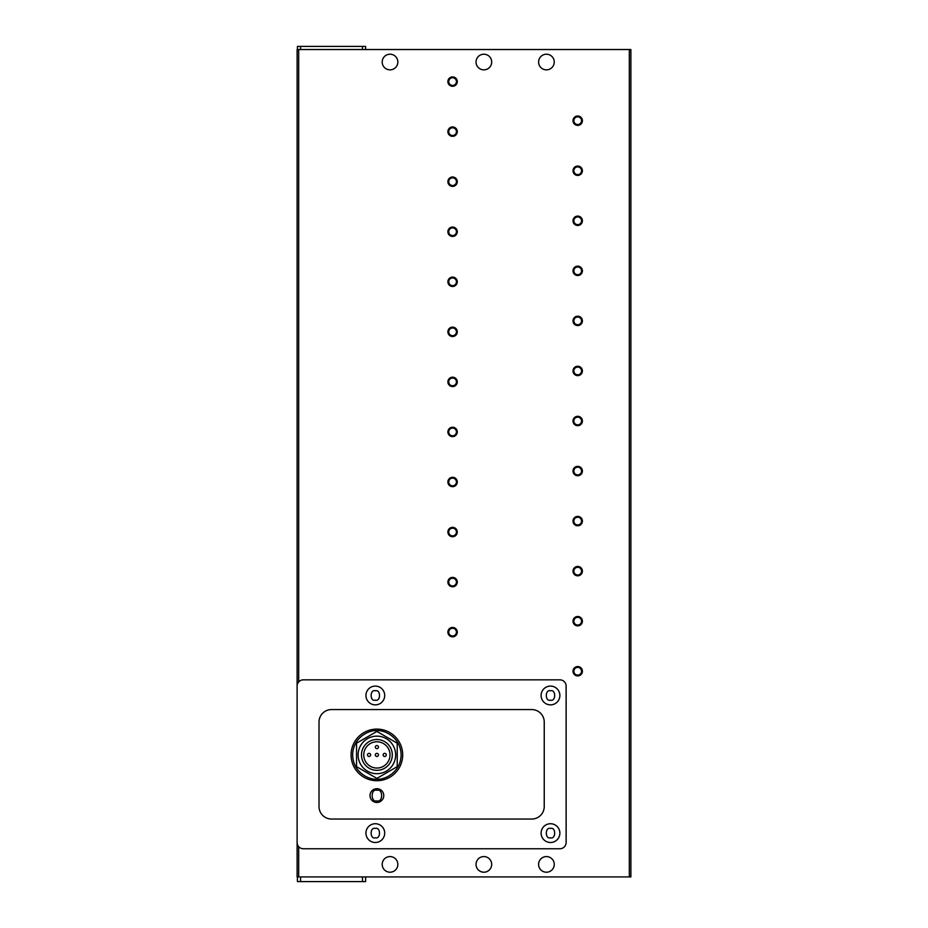 <?xml version="1.0" encoding="UTF-8"?>
<svg xmlns="http://www.w3.org/2000/svg" width="928" height="928" viewBox="0 0 928 928"><rect width="100%" height="100%" fill="white"/><g stroke="black" fill="none" stroke-linecap="round" stroke-linejoin="round"><path stroke-width="1.39" d="M376.884 780.715A25.81 25.81 0 0 1 351.074 754.916A25.81 25.81 0 0 1 376.884 729.106A25.81 25.81 0 0 1 402.694 754.916A25.81 25.81 0 0 1 376.884 780.715A25.81 25.81 0 0 0 402.694 754.916A25.81 25.81 0 0 0 376.884 729.106M483.859 872.216A7.818 7.818 0 0 1 476.041 864.397A7.818 7.818 0 0 1 483.859 856.579A7.818 7.818 0 0 1 491.689 864.397A7.818 7.818 0 0 1 483.859 872.216M546.43 872.216A7.818 7.818 0 0 1 538.6 864.397A7.818 7.818 0 0 1 546.43 856.579A7.818 7.818 0 0 1 554.248 864.397A7.818 7.818 0 0 1 546.43 872.216M483.859 69.855A7.818 7.818 0 0 1 476.041 62.037A7.818 7.818 0 0 1 483.859 54.218A7.818 7.818 0 0 1 491.689 62.037A7.818 7.818 0 0 1 483.859 69.855M546.43 69.855A7.818 7.818 0 0 1 538.6 62.037A7.818 7.818 0 0 1 546.43 54.218A7.818 7.818 0 0 1 554.248 62.037A7.818 7.818 0 0 1 546.43 69.855M390.015 872.216A7.818 7.818 0 0 1 382.197 864.397A7.818 7.818 0 0 1 390.015 856.579A7.818 7.818 0 0 1 397.845 864.397A7.818 7.818 0 0 1 390.015 872.216M390.015 69.855A7.818 7.818 0 0 1 382.197 62.037A7.818 7.818 0 0 1 390.015 54.218A7.818 7.818 0 0 1 397.845 62.037A7.818 7.818 0 0 1 390.015 69.855M577.703 667.394A3.851 3.851 0 0 0 573.864 671.234A3.851 3.851 0 0 0 577.703 675.085A3.851 3.851 0 0 0 581.554 671.234A3.851 3.851 0 0 0 577.703 667.394M573.017 671.234A4.686 4.686 0 0 1 577.703 666.548A4.686 4.686 0 0 1 582.401 671.234A4.686 4.686 0 0 1 577.703 675.932A4.686 4.686 0 0 1 573.017 671.234M577.703 617.34A3.851 3.851 0 0 0 573.864 621.192A3.851 3.851 0 0 0 577.703 625.031A3.851 3.851 0 0 0 581.554 621.192A3.851 3.851 0 0 0 577.703 617.34M573.017 621.192A4.686 4.686 0 0 1 577.703 616.494A4.686 4.686 0 0 1 582.401 621.192A4.686 4.686 0 0 1 577.703 625.878A4.686 4.686 0 0 1 573.017 621.192M577.703 567.286A3.851 3.851 0 0 0 573.864 571.138A3.851 3.851 0 0 0 577.703 574.989A3.851 3.851 0 0 0 581.554 571.138A3.851 3.851 0 0 0 577.703 567.286M573.017 571.138A4.686 4.686 0 0 1 577.703 566.44A4.686 4.686 0 0 1 582.401 571.138A4.686 4.686 0 0 1 577.703 575.824A4.686 4.686 0 0 1 573.017 571.138M577.703 517.244A3.851 3.851 0 0 0 573.864 521.084A3.851 3.851 0 0 0 577.703 524.935A3.851 3.851 0 0 0 581.554 521.084A3.851 3.851 0 0 0 577.703 517.244M573.017 521.084A4.686 4.686 0 0 1 577.703 516.397A4.686 4.686 0 0 1 582.401 521.084A4.686 4.686 0 0 1 577.703 525.782A4.686 4.686 0 0 1 573.017 521.084M577.703 467.19A3.851 3.851 0 0 0 573.864 471.041A3.851 3.851 0 0 0 577.703 474.881A3.851 3.851 0 0 0 581.554 471.041A3.851 3.851 0 0 0 577.703 467.19M573.017 471.041A4.686 4.686 0 0 1 577.703 466.343A4.686 4.686 0 0 1 582.401 471.041A4.686 4.686 0 0 1 577.703 475.728A4.686 4.686 0 0 1 573.017 471.041M577.703 417.148A3.851 3.851 0 0 0 573.864 420.987A3.851 3.851 0 0 0 577.703 424.838A3.851 3.851 0 0 0 581.554 420.987A3.851 3.851 0 0 0 577.703 417.148M573.017 420.987A4.686 4.686 0 0 1 577.703 416.301A4.686 4.686 0 0 1 582.401 420.987A4.686 4.686 0 0 1 577.703 425.685A4.686 4.686 0 0 1 573.017 420.987M577.703 367.094A3.851 3.851 0 0 0 573.864 370.945A3.851 3.851 0 0 0 577.703 374.784A3.851 3.851 0 0 0 581.554 370.945A3.851 3.851 0 0 0 577.703 367.094M573.017 370.945A4.686 4.686 0 0 1 577.703 366.247A4.686 4.686 0 0 1 582.401 370.945A4.686 4.686 0 0 1 577.703 375.631A4.686 4.686 0 0 1 573.017 370.945M577.703 317.04A3.851 3.851 0 0 0 573.864 320.891A3.851 3.851 0 0 0 577.703 324.73A3.851 3.851 0 0 0 581.554 320.891A3.851 3.851 0 0 0 577.703 317.04M573.017 320.891A4.686 4.686 0 0 1 577.703 316.193A4.686 4.686 0 0 1 582.401 320.891A4.686 4.686 0 0 1 577.703 325.577A4.686 4.686 0 0 1 573.017 320.891M577.703 266.997A3.851 3.851 0 0 0 573.864 270.837A3.851 3.851 0 0 0 577.703 274.688A3.851 3.851 0 0 0 581.554 270.837A3.851 3.851 0 0 0 577.703 266.997M573.017 270.837A4.686 4.686 0 0 1 577.703 266.15A4.686 4.686 0 0 1 582.401 270.837A4.686 4.686 0 0 1 577.703 275.535A4.686 4.686 0 0 1 573.017 270.837M577.703 216.943A3.851 3.851 0 0 0 573.864 220.794A3.851 3.851 0 0 0 577.703 224.634A3.851 3.851 0 0 0 581.554 220.794A3.851 3.851 0 0 0 577.703 216.943M573.017 220.794A4.686 4.686 0 0 1 577.703 216.096A4.686 4.686 0 0 1 582.401 220.794A4.686 4.686 0 0 1 577.703 225.481A4.686 4.686 0 0 1 573.017 220.794M577.703 166.901A3.851 3.851 0 0 0 573.864 170.74A3.851 3.851 0 0 0 577.703 174.592A3.851 3.851 0 0 0 581.554 170.74A3.851 3.851 0 0 0 577.703 166.901M573.017 170.74A4.686 4.686 0 0 1 577.703 166.054A4.686 4.686 0 0 1 582.401 170.74A4.686 4.686 0 0 1 577.703 175.438A4.686 4.686 0 0 1 573.017 170.74M577.703 116.847A3.851 3.851 0 0 0 573.864 120.686A3.851 3.851 0 0 0 577.703 124.538A3.851 3.851 0 0 0 581.554 120.686A3.851 3.851 0 0 0 577.703 116.847M573.017 120.686A4.686 4.686 0 0 1 577.703 116A4.686 4.686 0 0 1 582.401 120.686A4.686 4.686 0 0 1 577.703 125.384A4.686 4.686 0 0 1 573.017 120.686M452.586 628.291A3.851 3.851 0 0 0 448.734 632.13A3.851 3.851 0 0 0 452.586 635.982A3.851 3.851 0 0 0 456.425 632.13A3.851 3.851 0 0 0 452.586 628.291M447.888 632.13A4.686 4.686 0 0 1 452.586 627.444A4.686 4.686 0 0 1 457.272 632.13A4.686 4.686 0 0 1 452.586 636.828A4.686 4.686 0 0 1 447.888 632.13M452.586 578.237A3.851 3.851 0 0 0 448.734 582.088A3.851 3.851 0 0 0 452.586 585.928A3.851 3.851 0 0 0 456.425 582.088A3.851 3.851 0 0 0 452.586 578.237M447.888 582.088A4.686 4.686 0 0 1 452.586 577.39A4.686 4.686 0 0 1 457.272 582.088A4.686 4.686 0 0 1 452.586 586.774A4.686 4.686 0 0 1 447.888 582.088M452.586 528.194A3.851 3.851 0 0 0 448.734 532.034A3.851 3.851 0 0 0 452.586 535.885A3.851 3.851 0 0 0 456.425 532.034A3.851 3.851 0 0 0 452.586 528.194M447.888 532.034A4.686 4.686 0 0 1 452.586 527.348A4.686 4.686 0 0 1 457.272 532.034A4.686 4.686 0 0 1 452.586 536.732A4.686 4.686 0 0 1 447.888 532.034M452.586 478.14A3.851 3.851 0 0 0 448.734 481.992A3.851 3.851 0 0 0 452.586 485.831A3.851 3.851 0 0 0 456.425 481.992A3.851 3.851 0 0 0 452.586 478.14M447.888 481.992A4.686 4.686 0 0 1 452.586 477.294A4.686 4.686 0 0 1 457.272 481.992A4.686 4.686 0 0 1 452.586 486.678A4.686 4.686 0 0 1 447.888 481.992M452.586 428.086A3.851 3.851 0 0 0 448.734 431.938A3.851 3.851 0 0 0 452.586 435.789A3.851 3.851 0 0 0 456.425 431.938A3.851 3.851 0 0 0 452.586 428.086M447.888 431.938A4.686 4.686 0 0 1 452.586 427.24A4.686 4.686 0 0 1 457.272 431.938A4.686 4.686 0 0 1 452.586 436.624A4.686 4.686 0 0 1 447.888 431.938M452.586 378.044A3.851 3.851 0 0 0 448.734 381.884A3.851 3.851 0 0 0 452.586 385.735A3.851 3.851 0 0 0 456.425 381.884A3.851 3.851 0 0 0 452.586 378.044M447.888 381.884A4.686 4.686 0 0 1 452.586 377.197A4.686 4.686 0 0 1 457.272 381.884A4.686 4.686 0 0 1 452.586 386.582A4.686 4.686 0 0 1 447.888 381.884M452.586 327.99A3.851 3.851 0 0 0 448.734 331.841A3.851 3.851 0 0 0 452.586 335.681A3.851 3.851 0 0 0 456.425 331.841A3.851 3.851 0 0 0 452.586 327.99M447.888 331.841A4.686 4.686 0 0 1 452.586 327.143A4.686 4.686 0 0 1 457.272 331.841A4.686 4.686 0 0 1 452.586 336.528A4.686 4.686 0 0 1 447.888 331.841M452.586 277.948A3.851 3.851 0 0 0 448.734 281.787A3.851 3.851 0 0 0 452.586 285.638A3.851 3.851 0 0 0 456.425 281.787A3.851 3.851 0 0 0 452.586 277.948M447.888 281.787A4.686 4.686 0 0 1 452.586 277.101A4.686 4.686 0 0 1 457.272 281.787A4.686 4.686 0 0 1 452.586 286.485A4.686 4.686 0 0 1 447.888 281.787M452.586 227.894A3.851 3.851 0 0 0 448.734 231.745A3.851 3.851 0 0 0 452.586 235.584A3.851 3.851 0 0 0 456.425 231.745A3.851 3.851 0 0 0 452.586 227.894M447.888 231.745A4.686 4.686 0 0 1 452.586 227.047A4.686 4.686 0 0 1 457.272 231.745A4.686 4.686 0 0 1 452.586 236.431A4.686 4.686 0 0 1 447.888 231.745M452.586 177.84A3.851 3.851 0 0 0 448.734 181.691A3.851 3.851 0 0 0 452.586 185.53A3.851 3.851 0 0 0 456.425 181.691A3.851 3.851 0 0 0 452.586 177.84M447.888 181.691A4.686 4.686 0 0 1 452.586 176.993A4.686 4.686 0 0 1 457.272 181.691A4.686 4.686 0 0 1 452.586 186.377A4.686 4.686 0 0 1 447.888 181.691M452.586 127.797A3.851 3.851 0 0 0 448.734 131.637A3.851 3.851 0 0 0 452.586 135.488A3.851 3.851 0 0 0 456.425 131.637A3.851 3.851 0 0 0 452.586 127.797M447.888 131.637A4.686 4.686 0 0 1 452.586 126.95A4.686 4.686 0 0 1 457.272 131.637A4.686 4.686 0 0 1 452.586 136.335A4.686 4.686 0 0 1 447.888 131.637M452.586 77.743A3.851 3.851 0 0 0 448.734 81.594A3.851 3.851 0 0 0 452.586 85.434A3.851 3.851 0 0 0 456.425 81.594A3.851 3.851 0 0 0 452.586 77.743M447.888 81.594A4.686 4.686 0 0 1 452.586 76.896A4.686 4.686 0 0 1 457.272 81.594A4.686 4.686 0 0 1 452.586 86.281A4.686 4.686 0 0 1 447.888 81.594M375.318 842.496A9.384 9.384 0 0 1 365.934 833.112A9.384 9.384 0 0 1 375.318 823.728A9.384 9.384 0 0 1 384.702 833.112A9.384 9.384 0 0 1 375.318 842.496M375.318 704.862A9.384 9.384 0 0 1 365.934 695.478A9.384 9.384 0 0 1 375.318 686.094A9.384 9.384 0 0 1 384.702 695.478A9.384 9.384 0 0 1 375.318 704.862M550.49 842.496A9.384 9.384 0 0 1 541.105 833.112A9.384 9.384 0 0 1 550.49 823.728A9.384 9.384 0 0 1 559.874 833.112A9.384 9.384 0 0 1 550.49 842.496M550.49 704.862A9.384 9.384 0 0 1 541.105 695.478A9.384 9.384 0 0 1 550.49 686.094A9.384 9.384 0 0 1 559.874 695.478A9.384 9.384 0 0 1 550.49 704.862M376.884 802.465A6.879 6.879 0 0 1 370.005 795.574A6.879 6.879 0 0 1 376.884 788.696A6.879 6.879 0 0 1 383.763 795.574A6.879 6.879 0 0 1 376.884 802.465M376.884 736.148A18.769 18.769 0 0 1 395.653 754.916A18.769 18.769 0 0 1 376.884 773.685A18.769 18.769 0 0 1 358.115 754.916A18.769 18.769 0 0 1 376.884 736.148M392.289 754.916A15.405 15.405 0 0 1 376.884 770.321A15.405 15.405 0 0 1 361.468 754.916A15.405 15.405 0 0 1 376.884 739.5A15.405 15.405 0 0 1 392.289 754.916M376.884 741.774A13.143 13.143 0 0 0 363.741 754.916A13.143 13.143 0 0 0 376.884 768.048A13.143 13.143 0 0 0 390.015 754.916A13.143 13.143 0 0 0 376.884 741.774M376.884 753.35A1.566 1.566 0 0 1 378.45 754.916A1.566 1.566 0 0 1 376.884 756.471A1.566 1.566 0 0 1 375.318 754.916A1.566 1.566 0 0 1 376.884 753.35M384.702 753.35A1.566 1.566 0 0 1 386.268 754.916A1.566 1.566 0 0 1 384.702 756.471A1.566 1.566 0 0 1 383.136 754.916A1.566 1.566 0 0 1 384.702 753.35M376.884 745.532A1.566 1.566 0 0 1 378.45 747.086A1.566 1.566 0 0 1 376.884 748.652A1.566 1.566 0 0 1 375.318 747.086A1.566 1.566 0 0 1 376.884 745.532M369.066 753.35A1.566 1.566 0 0 1 370.632 754.916A1.566 1.566 0 0 1 369.066 756.471A1.566 1.566 0 0 1 367.5 754.916A1.566 1.566 0 0 1 369.066 753.35M362.488 876.914L630.889 876.914L630.889 49.532L297.111 49.532L297.111 876.914L362.488 876.914L362.488 881.6L365.62 881.6L365.62 876.914M365.62 49.532L365.62 46.4L297.424 46.4L297.424 49.532M297.424 876.914L297.424 881.6L300.556 881.6L300.556 876.914M303.375 848.76L559.874 848.76A6.252 6.252 0 0 0 566.126 842.496L566.126 686.094A6.252 6.252 0 0 0 559.874 679.841L303.375 679.841A6.252 6.252 0 0 0 297.111 686.094L297.111 842.496A6.252 6.252 0 0 0 303.375 848.76M362.488 881.6L300.556 881.6M331.528 819.041A12.516 12.516 0 0 1 319.012 806.525L319.012 722.065A12.516 12.516 0 0 1 331.528 709.56L531.721 709.56A12.516 12.516 0 0 1 544.237 722.065L544.237 806.525A12.516 12.516 0 0 1 531.721 819.041L331.528 819.041M356.549 743.177L356.549 766.656L376.884 778.395L397.219 766.656L397.219 743.177L376.884 731.438L356.549 743.177M375.318 837.81C369.75 839.48 369.75 826.755 375.318 828.426C380.886 826.755 380.886 839.48 375.318 837.81M375.318 700.176C369.75 701.835 369.75 689.121 375.318 690.792C380.886 689.121 380.886 701.835 375.318 700.176M550.49 837.81C544.922 839.48 544.922 826.755 550.49 828.426C556.058 826.755 556.058 839.48 550.49 837.81M550.49 700.176C544.922 701.835 544.922 689.121 550.49 690.792C556.058 689.121 556.058 701.835 550.49 700.176M376.884 779.16C369.796 780.135 352.976 772.862 352.64 754.916C352.976 736.971 369.796 729.698 376.884 730.672C383.972 729.698 400.792 736.971 401.128 754.916C400.792 772.862 383.972 780.135 376.884 779.16M376.884 800.899C370.574 802.79 370.574 788.371 376.884 790.262C383.194 788.371 383.194 802.79 376.884 800.899M300.556 46.4L300.556 49.532M362.488 49.532L362.488 46.4M298.677 49.532L298.677 681.952M298.677 846.638L298.677 876.914M629.323 876.914L629.323 49.532"/></g></svg>
